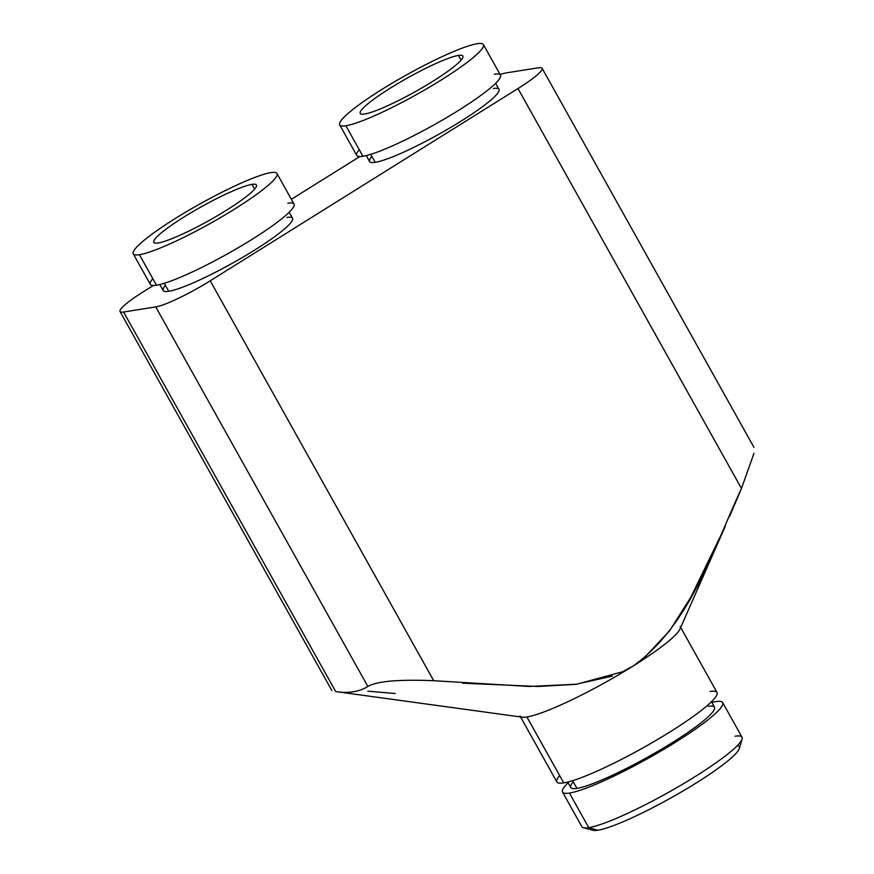 <?xml version="1.0" encoding="UTF-8"?>
<svg xmlns="http://www.w3.org/2000/svg" width="874" height="874" viewBox="0 0 874 874"><rect width="100%" height="100%" fill="white"/><g stroke="black" fill="none" stroke-linecap="round" stroke-linejoin="round"><path stroke-width="1.31" d="M729.572 516.436L741.469 488.457L517.976 88.547L210.208 280.794A47.032 6.304 -29.2 0 1 155.747 306.916L367.867 686.461C359.192 691.837 348.464 693.53 335.692 691.553L123.573 312.007L335.692 691.553C348.464 693.53 359.192 691.837 367.867 686.461C376.781 681.217 398.741 679.295 433.712 680.704C398.741 679.295 376.781 681.217 367.867 686.461L155.747 306.916L123.573 312.007A47.032 6.304 -29.2 0 1 120.044 311.515A47.032 6.304 -29.2 0 1 144.166 291.239L153.376 285.492L144.166 291.239A47.032 6.304 -29.2 0 0 123.573 312.007L155.747 306.916A47.032 6.304 -29.2 0 0 210.208 280.794L433.712 680.704L210.208 280.794L517.976 88.547L741.469 488.457C712.266 551.352 689.881 625.303 633.115 666.032L621.392 672.368M612.39 676.083L575.715 684.342L538.111 686.472L462.707 683.195M542.098 68.27A47.032 6.304 -29.2 0 1 517.976 88.547A47.032 6.304 -29.2 0 0 538.57 67.779L506.396 72.87A47.032 6.304 -29.2 0 0 500.157 74.552A47.032 6.304 -29.2 0 1 506.396 72.87L538.57 67.779A47.032 6.304 -29.2 0 1 542.098 68.27L753.956 447.346M359.804 156.544L291.37 199.294L359.804 156.544M493.395 88.493A74.082 9.931 150.8 0 1 460.959 121.202A74.082 9.931 150.8 0 1 375.175 162.345A74.082 9.931 150.8 0 1 371.854 156.413M286.967 217.44A74.082 9.931 150.8 0 1 254.531 250.15A74.082 9.931 150.8 0 1 168.748 291.293A74.082 9.931 150.8 0 1 165.426 285.372M495.613 83.303L498.956 89.279A74.082 9.931 150.8 0 1 450.285 127.68A74.082 9.931 150.8 0 1 375.175 162.345L370.696 154.348L375.175 162.345A74.082 9.931 150.8 0 1 369.615 161.559L366.272 155.583M494.28 74.214A82.32 11.034 150.8 0 1 458.227 110.561A82.32 11.034 150.8 0 1 362.918 156.271A82.32 11.034 150.8 0 1 359.236 149.694M483.398 44.574L500.452 75.088A82.32 11.034 150.8 0 1 446.374 117.75A82.32 11.034 150.8 0 1 362.918 156.271A82.32 11.034 150.8 0 1 356.745 155.408L339.691 124.884A82.32 11.034 -29.2 0 0 345.864 125.758L362.918 156.271L345.864 125.758A82.32 11.034 -29.2 0 0 429.32 87.236A82.32 11.034 -29.2 0 0 483.398 44.574A82.32 11.034 -29.2 0 0 477.226 43.7A82.32 11.034 -29.2 0 0 393.77 82.222A82.32 11.034 -29.2 0 0 339.691 124.884M152.808 278.642A82.32 11.034 -29.2 0 0 156.49 285.23L139.436 254.705A82.32 11.034 -29.2 0 0 222.892 216.184A82.32 11.034 -29.2 0 0 276.971 173.522A82.32 11.034 -29.2 0 0 270.798 172.648A82.32 11.034 -29.2 0 0 175.488 218.369A82.32 11.034 -29.2 0 0 139.436 254.705A82.32 11.034 -29.2 0 0 234.745 208.995A82.32 11.034 -29.2 0 0 270.798 172.648A82.32 11.034 -29.2 0 0 187.342 211.169A82.32 11.034 -29.2 0 0 133.263 253.842A82.32 11.034 -29.2 0 0 139.436 254.705L156.49 285.23A82.32 11.034 150.8 0 1 150.317 284.356L133.263 253.842M158.205 242.983A58.798 7.877 150.8 0 1 183.955 217.025A58.798 7.877 150.8 0 1 252.029 184.37A58.798 7.877 150.8 0 1 226.279 210.328A58.798 7.877 150.8 0 1 158.205 242.983A58.798 7.877 -29.2 0 0 217.812 215.474A58.798 7.877 -29.2 0 0 256.443 184.993A58.798 7.877 -29.2 0 0 252.029 184.37A58.798 7.877 -29.2 0 0 192.422 211.89A58.798 7.877 -29.2 0 0 153.791 242.36A58.798 7.877 -29.2 0 0 158.205 242.983M477.226 43.7A82.32 11.034 -29.2 0 0 381.916 89.421A82.32 11.034 -29.2 0 0 345.864 125.758A82.32 11.034 -29.2 0 0 441.173 80.037A82.32 11.034 -29.2 0 0 477.226 43.7M364.633 114.035A58.798 7.877 150.8 0 1 390.383 88.077A58.798 7.877 150.8 0 1 458.457 55.423A58.798 7.877 150.8 0 1 432.706 81.38A58.798 7.877 150.8 0 1 364.633 114.035A58.798 7.877 -29.2 0 0 424.24 86.526A58.798 7.877 -29.2 0 0 462.87 56.045A58.798 7.877 -29.2 0 0 458.457 55.423A58.798 7.877 -29.2 0 0 398.85 82.943A58.798 7.877 -29.2 0 0 360.219 113.412A58.798 7.877 -29.2 0 0 364.633 114.035M276.971 173.522L294.025 204.035A82.32 11.034 150.8 0 1 239.946 246.708A82.32 11.034 150.8 0 1 156.49 285.23A82.32 11.034 -29.2 0 0 251.799 239.509A82.32 11.034 -29.2 0 0 287.852 203.172M289.185 212.251L292.528 218.227A74.082 9.931 150.8 0 1 243.857 256.628A74.082 9.931 150.8 0 1 168.748 291.293L164.268 283.296L168.748 291.293A74.082 9.931 150.8 0 1 163.187 290.507L159.844 284.531M254.662 189.079L252.029 184.37L254.662 189.079M461.09 60.131L458.457 55.423L461.09 60.131M433.712 680.704L529.185 686.461L576.84 684.2L622.725 671.735M724.721 527.535L679.972 629.072A91.726 12.291 150.8 0 1 633.115 666.032A91.726 12.291 150.8 0 1 526.902 716.975A91.726 12.291 150.8 0 1 522.313 717.193L336.851 691.727M395.267 693.53L367.856 691.17M643.024 659.04L669.604 630.777L690.679 597.499L725.376 526.05M753.956 453.344L741.469 488.457M520.03 716.003A91.726 12.291 -29.2 0 0 526.902 716.975L563.741 782.886A91.726 12.291 150.8 0 1 556.869 781.924L520.03 716.003M526.902 716.975A91.726 12.291 -29.2 0 0 633.115 666.032A91.726 12.291 -29.2 0 0 680.158 626.505L716.997 692.426A91.726 12.291 150.8 0 1 656.745 739.972A91.726 12.291 150.8 0 1 563.741 782.886L526.902 716.975M559.644 775.555A91.726 12.291 -29.2 0 0 563.741 782.886A91.726 12.291 -29.2 0 0 669.954 731.953A91.726 12.291 -29.2 0 0 710.125 691.454M711.436 701.746L714.473 707.186A82.32 11.034 150.8 0 1 660.394 749.848A82.32 11.034 150.8 0 1 576.938 788.37L572.634 780.679L576.938 788.37A82.32 11.034 150.8 0 1 570.766 787.507L567.729 782.066M715.806 701.625A91.726 12.291 -29.2 0 0 711.829 702.456A91.726 12.291 -29.2 0 1 715.806 701.625A91.726 12.291 -29.2 0 1 675.635 742.124A91.726 12.291 -29.2 0 1 569.433 793.068L588.759 827.645A91.726 12.291 150.8 0 1 581.876 826.684L562.55 792.095A91.726 12.291 -29.2 0 0 569.433 793.068A91.726 12.291 -29.2 0 0 662.426 750.143A91.726 12.291 -29.2 0 0 722.689 702.598A91.726 12.291 -29.2 0 0 715.806 701.625M562.55 792.095A91.726 12.291 -29.2 0 1 568.122 782.765A91.726 12.291 -29.2 0 0 569.433 793.068L588.759 827.645A91.726 12.291 -29.2 0 0 676.443 787.835A91.726 12.291 -29.2 0 0 742.092 739.043A91.726 12.291 -29.2 0 0 735.132 736.214M708.301 706.312A82.32 11.034 150.8 0 1 672.248 742.66A82.32 11.034 150.8 0 1 576.938 788.37A82.32 11.034 150.8 0 1 573.257 781.793M722.689 702.598L742.015 737.186A91.726 12.291 150.8 0 1 681.753 784.721A91.726 12.291 150.8 0 1 588.759 827.645L597.805 830.234L588.759 827.645A91.726 12.291 -29.2 0 1 583.428 827.722L592.878 830.3A84.669 11.34 150.8 0 0 597.805 830.234A84.669 11.34 150.8 0 0 678.737 793.483A84.669 11.34 150.8 0 0 739.338 748.45L742.092 739.043M737.295 745.653A84.669 11.34 150.8 0 1 689.608 787.048A84.669 11.34 150.8 0 1 597.805 830.234M120.044 311.515L331.901 690.591"/></g></svg>
